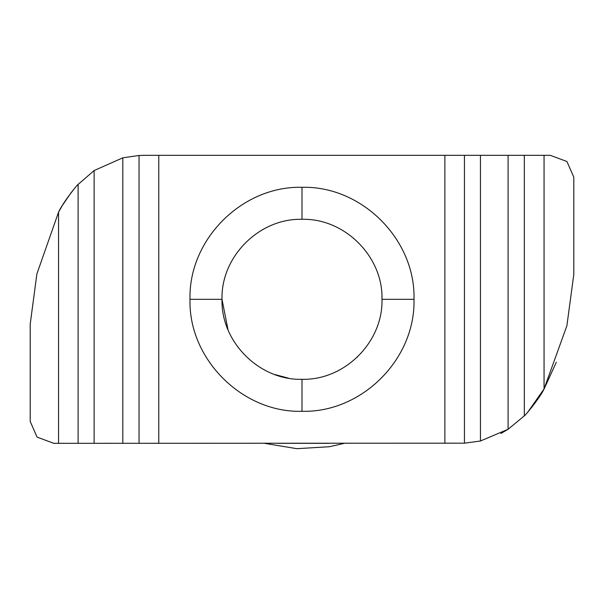<?xml version="1.0" encoding="UTF-8"?>
<svg xmlns="http://www.w3.org/2000/svg" width="604" height="604" viewBox="0 0 604 604"><rect width="100%" height="100%" fill="white"/><g stroke="black" fill="none" stroke-linecap="round" stroke-linejoin="round"><path stroke-width="0.91" d="M413.997 299.305C415.665 239.743 361.909 185.692 302 187.308C242.151 185.76 188.448 239.471 190.003 299.305C188.32 359.32 242.77 413.068 302 411.301C361.834 412.857 415.544 359.154 413.997 299.305L382 299.305C383.11 342.053 344.733 380.422 302 379.304C259.697 380.573 220.792 342.174 222 299.305C220.883 256.572 259.252 218.195 302 219.305C344.793 218.142 383.193 256.768 382 299.305L381.917 295.62M357.153 357.251L357.727 356.7M381.992 300.445L382 299.305M94.126 443.313L94.126 170.555L122.816 157.818L94.126 170.555L78.12 184.416C78.263 183.427 62.695 202.748 58.558 212.147L36.889 273.914L30.2 324.159L30.2 421.441L37.063 437.107L53.741 443.313L464.446 443.177L480.444 440.995L508.1 429.27L524.325 415.846L524.325 155.319L144.839 155.319L139.041 155.485L122.816 157.81M556.344 362.211L544.257 388.636L527.805 412.102M508.1 155.319L508.1 429.27L500.89 433.491M58.558 443.313L58.558 212.147L62.325 205.549M62.484 205.292L71.091 192.699M71.234 192.517L74.707 188.244M302 187.308L302 219.305L300.86 219.312M190.003 299.305L222 299.305L228.002 329.761M274.616 374.495L288.41 378.149M524.325 415.846C524.151 416.836 539.833 398.164 544.053 388.991L566.884 325.767L573.8 274.45L573.8 177.168L566.937 161.502L550.259 155.319L524.325 155.319M78.12 443.313L78.12 184.416M480.444 440.995L480.444 155.319M464.446 443.177L464.446 155.319M139.041 443.313L139.041 155.485M122.816 443.313L122.816 157.818M302 379.304L302 411.301M158.776 443.313L158.776 155.319M444.876 443.313L444.876 155.319M544.053 388.991L544.053 155.319M328.991 443.313L277.795 443.313M344.348 443.313L329.49 446.718L296.828 448.681L264.431 443.313"/></g></svg>
